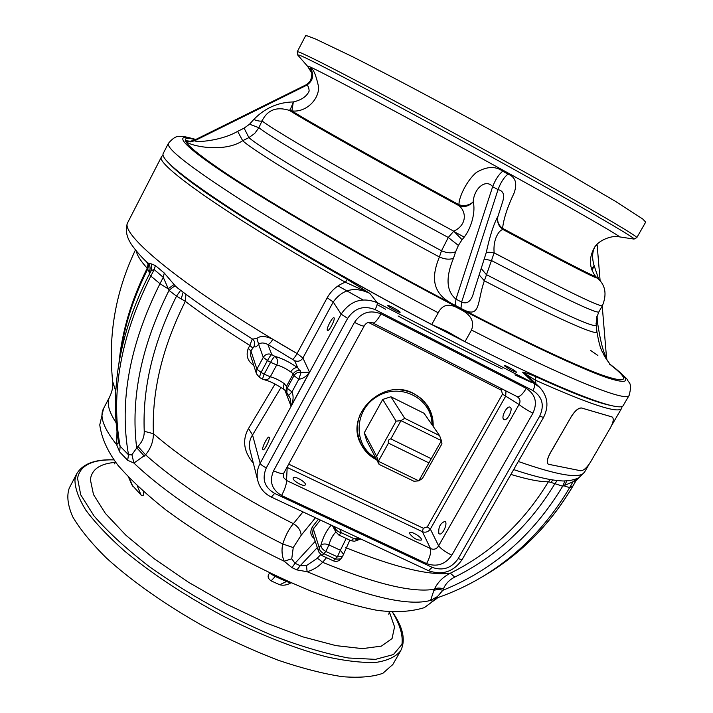 <?xml version="1.0" encoding="UTF-8"?>
<svg xmlns="http://www.w3.org/2000/svg" width="713" height="713" viewBox="0 0 713 713"><rect width="100%" height="100%" fill="white"/><g stroke="black" fill="none" stroke-linecap="round" stroke-linejoin="round"><path stroke-width="1.07" d="M388.478 443.13C387.81 440.705 388.594 439.297 390.831 438.896L431.258 458.709L428.896 462.897L388.478 443.13L378.371 461.275L379.102 464.395L413.932 481.257L418.789 480.865L422.452 478.45L441.953 443.807L441.418 440.643L431.258 458.709M428.896 462.897L418.789 480.865L378.371 461.275L376.624 456.204L364.281 432.773L382.721 399.44L390.92 396.776L424.075 413.299L439.582 435.607L404.743 418.344L400.982 420.652L441.418 440.643L439.582 435.607M390.831 438.896L400.982 420.652L396.107 421.16L376.624 456.204M432.72 425.732C432.907 418.041 430.848 411.044 426.552 404.77C420.207 396.045 411.454 391.081 400.314 389.868M360.243 414.164C356.259 424.315 356.509 434.137 360.965 443.629C364.396 450.429 369.53 455.598 376.357 459.136M375.698 457.88C352.935 445.67 353.657 409.913 377.382 396.401C400.661 382.123 432.265 398.763 431.944 424.618M379.102 464.395L366.651 440.589L364.281 432.773M404.743 418.344L390.92 396.776M382.721 399.44L396.107 421.16M131.834 484.804L140.996 494.956C143.215 496.596 144.008 495.419 143.358 491.417M269.71 572.976L269.3 573.537C267.277 576.104 267.874 578.546 271.1 580.854L279.719 584.758C283.221 585.694 286.786 585.15 290.423 583.127L291.26 582.904M291.118 582.842L290.423 583.127M287.161 581.095L286.43 581.532L290.663 582.895M137.297 485.865L140.996 494.956M433.771 590.703L430.599 600.399L437.452 596.576L442.853 590.302C438.976 589.17 435.955 589.312 433.771 590.703L434.413 589.223C436.597 587.842 439.609 587.717 443.459 588.831C445.509 583.813 449.279 579.892 454.751 577.075L450.313 573.207C429.921 575.935 395.064 567.423 345.743 547.673M291.965 567.646L295.022 563.288L291.751 558.823L293.239 547.584L282.749 543.974C281.439 550.026 281.893 555.766 284.13 561.202L291.965 567.646L296.902 569.91L307.098 571.71C313.034 570.035 318.194 566.906 322.597 562.325L326.518 557.673M144.32 456.106L136.646 447.639C130.55 398.095 141.334 345.689 169.008 290.423C172.198 287.606 174.337 286.154 175.416 286.073L164.275 273.034L163.286 277.348L169.008 290.423L176.521 296.118C153.197 342.757 142.44 387.81 144.24 431.285C144.329 437.033 142.226 442.06 137.903 446.374L131.896 454.725L128.527 454.823L120.123 446.186L119.704 451.997L127.636 460.268L133.919 463.067L145.55 454.796C150.791 448.486 153.402 441.454 153.393 433.691C151.78 391.125 162.421 347.008 185.318 301.358C203.071 314.807 224.577 329.513 249.835 345.466L248.231 348.443C245.762 355.502 247.571 361.117 253.659 365.279L253.694 365.208M510.909 474.43C527.78 479.519 540.285 481.961 548.404 481.747C523.743 522.513 491.043 553.003 450.313 573.207C442.88 577.058 437.586 582.396 434.413 589.223C412.863 593.011 375.591 584.045 322.597 562.325C319.549 559.562 317.668 558.288 316.955 558.511L306.501 565.578L307.098 571.71C367.275 596.924 408.442 606.487 430.599 600.399L432.328 601.3L436.659 598.002M392.872 664.418L382.899 673.277C372.97 676.878 359.477 678.01 342.427 676.682C323.524 673.812 302.169 668.348 278.382 660.291C253.676 650.817 228.588 639.383 203.116 625.969C165.461 604.847 131.655 580.997 106.389 557.994C91.237 542.994 80.008 529.233 72.673 516.711C67.69 505.187 66.567 495.615 69.304 488.004L76.835 473.584L74.945 479.715C74.927 488.182 78.564 498.351 85.872 510.214C95.337 522.914 108.278 536.577 124.713 551.202C152.297 573.983 184.792 595.444 222.171 615.577C259.835 634.677 294.585 648.411 326.411 656.798C345.939 661.058 362.498 662.921 376.081 662.404C387.712 660.568 395.902 656.718 400.635 650.853L392.56 664.979M552.86 479.983L550.882 482.38L562.691 486.221L576.211 480.384L572.842 486.186C551.63 522.192 523.957 550.899 489.813 572.334L480.865 577.646M306.501 565.578L300.235 565.685L296.902 569.91M317.285 547.602L300.235 565.685L295.022 563.288L315.226 541.372M131.896 454.725L133.919 463.067C166.361 494.234 225.638 533.306 284.13 561.202L291.751 558.823M432.328 601.3L437.72 597.646M437.497 597.726L436.472 598.875M578.493 477.915L576.095 480.464L572.708 486.302C551.497 522.29 523.868 550.962 489.813 572.334L485.82 574.633C470.25 584.321 453.949 592.075 436.935 597.904L437.452 596.576M564.963 480.972L562.691 486.221C533.128 535.249 493.182 569.937 442.853 590.302L443.459 588.831M164.275 273.034L155.389 265.584L151.37 263.899L151.299 270.468L154.195 269.585L163.286 277.348L159.979 283.694L150.826 276.065C120.729 336.545 110.488 393.255 120.123 446.186L118.813 443.023M116.994 431.142L116.682 444.805L118.661 442.22M116.682 444.805L119.704 451.997M173.972 284.567L168.116 288.818L159.979 283.694C129.561 344.62 119.08 401.66 128.527 454.823L127.636 460.268M137.903 446.374L145.55 454.796C177.225 483.298 229.8 517.718 282.749 543.974C285.485 535.534 289.023 528.77 293.382 523.681C239.684 496.765 186.316 462.229 153.393 433.691L144.24 431.285M116.139 422.791C108.634 411.365 106.487 402.702 109.686 396.793L103.537 408.576C99.321 416.374 103.697 428.424 116.674 444.725L118.652 442.158M115.782 391.285L112.672 381.517M269.3 573.537L270.387 573.689L270.254 573.243M270.387 573.689L275.28 576.469L276.091 576.024M409.654 533.672L409.681 532.861C410.777 530.356 422.996 537.896 421.347 540.062C417.381 540.507 413.487 538.377 409.654 533.672M293.114 478.459L293.195 477.87C294.317 475.241 306.946 482.549 305.262 484.858C304.353 487.22 293.284 481.391 293.114 478.459M286.965 467.327L287.223 466.863M372.739 322.918L372.846 322.98C374.69 323.212 377.418 320.182 381.036 313.889C370.074 309.594 361.215 312.437 354.459 322.401L273.569 470.803C269.095 481.418 271.769 489.653 281.59 495.499C285.022 488.913 286.662 483.904 286.528 480.473L283.605 477.558L283.23 475.161L283.836 473.049M422.39 531.702C425.616 532.807 428.263 531.925 430.34 529.073L427.274 526.907L423.299 528.226L422.39 531.702L430.483 548.538L286.528 480.473L287.187 467.443L422.39 531.702M517.077 396.588L517.353 396.758C520.16 398.879 520.722 401.455 519.046 404.476L438.611 545.828C436.659 549.099 433.95 549.999 430.483 548.538C431.267 552.183 429.975 557.201 426.606 563.591C436.926 567.236 445.322 564.438 451.81 555.195C445.5 552.04 441.106 548.912 438.611 545.828L430.34 529.073L505.686 396.161L502.478 394.146L427.274 526.907M502.255 389.031L501.408 390.243L502.478 394.146M451.81 555.195L532.923 413.192C526.568 409.868 521.943 406.963 519.046 404.476L505.686 396.161L505.98 390.929M475.535 346.99C417.462 318.034 348.033 280.057 292.268 246.743M136.361 251.021C136.949 255.165 140.559 260.896 147.217 268.231C131.326 299.941 121.914 331.581 118.964 363.167M148.589 265.423L147.725 269.229L149.213 272.027L151.299 270.468L149.329 274.255C133.884 304.282 123.679 334.459 118.706 364.798C114.276 392.631 114.321 418.789 118.857 443.263M180.621 290.316L176.521 296.118L185.318 301.358L185.933 294.273M557.174 480.553L554.669 484.065C529.545 525.543 496.239 556.55 454.751 577.075M151.37 263.899L148.447 263.284L146.29 261.609M248.231 348.443L250.914 350.885L256.912 369.165L261.065 372.418L267.446 360.537L263.275 357.32L258.641 344.334C260.833 342.507 263.917 342.552 267.892 344.486L271.769 354.593C270.762 355.199 269.318 357.186 267.446 360.537L270.575 362.329C272.455 358.969 273.89 356.99 274.888 356.375C277.589 358.577 278.195 361.438 276.697 364.94C280.94 366.027 285.619 368.354 290.744 371.91L293.23 373.862L293.988 375.662L298.818 379.263C303.078 378.701 306.643 376.339 309.513 372.177L301.046 372.4L297.749 367.756C289.416 361.99 281.795 358.193 274.888 356.375L271.769 354.593C268.222 353.265 265.388 354.165 263.275 357.32L256.912 369.165L256.457 373.755L250.619 355.707L250.914 350.885L254.256 346.188C254.764 347.659 256.225 347.044 258.641 344.334L256.912 338.417L252.616 339.121C222.964 320.574 198.071 303.631 177.929 288.266L175.416 286.073M155.389 265.584L154.195 269.585L150.826 276.065L149.329 274.255L149.213 272.027C150.568 268.997 150.309 266.083 148.447 263.284M183.125 292.196L181.289 298.711M578.662 477.817L576.006 478.94L572.967 481.872L569.642 487.612L564.313 485.954L566.844 480.91M576.006 478.94L569.821 480.642M610.961 405.483C597.966 403.086 572.815 393.442 535.499 376.553C529.465 373.977 525.16 372.516 522.576 372.177L527.255 375.377L539.563 387.239M532.923 413.192C537.7 402.676 535.481 394.405 526.265 388.38C522.584 394.414 519.51 397.15 517.032 396.571L372.926 323.007M354.459 322.401C360.181 325.253 363.434 326.429 364.218 325.939L364.236 325.903M327.196 297.776L297.063 353.55L272.812 339.228C270.967 342.436 269.327 344.183 267.892 344.486L294.629 360.662C298.079 361.963 300.833 361.081 302.909 358.006L297.054 353.55L302.909 357.997L333.229 302C342.534 289.175 354.717 286.305 369.789 293.382L347.418 279.469L345.377 282.214C337.49 285.129 331.429 290.316 327.196 297.776L333.229 302L341.144 314.157L347.65 318.363C354.619 308.087 363.773 305.164 375.091 309.585L532.905 390.564C542.37 396.776 544.643 405.287 539.732 416.107L458.138 558.716C451.454 568.208 442.8 571.086 432.185 567.361L274.621 493.405C264.478 487.362 261.698 478.86 266.297 467.897L347.65 318.363M163.01 155.033L161.575 156.664C153.714 163.197 228.276 216.262 345.377 282.214L369.789 293.382L377.141 302.651C362.302 296.831 350.297 300.672 341.144 314.157L260.165 463.298L252.545 434.983L281.02 387.426M504.456 365.84L504.225 365.457C504.421 364.557 517.166 371.696 516.408 372.284C513.146 371.366 509.153 369.218 504.456 365.84M387.738 305.717L387.631 305.458C387.827 304.513 400.866 311.67 400.1 312.303C400.011 313.176 388.745 307.178 387.738 305.717M535.499 376.553L535.668 380.296C589.624 404.369 618.242 413.763 621.522 408.478L622.208 406.258M539.732 416.107L543.511 417.488C549.046 406.508 547.851 396.544 539.946 387.605L534.349 383.558L522.576 372.177L535.668 380.296M262.714 449.511C261.876 447.434 267.651 436.106 269.051 437.096C270.949 437.524 264.55 450.901 262.954 449.841L262.714 449.511M503.645 419.333C500.865 417.043 507.059 405.341 510.08 407.194C513.636 408.54 507.255 421.552 504.002 419.592L503.645 419.333M327.347 330.369C326.099 328.809 332.436 316.688 333.934 317.775C335.876 318.292 329.13 331.679 327.517 330.529L327.347 330.369M275.075 384.031L248.534 428.46L252.545 434.983C249.595 439.386 248.757 444.44 250.022 450.153L257.803 480.714C259.817 488.182 264.345 493.637 271.359 497.086L274.621 493.405M331.26 525.142C326.688 530.142 323.23 536.827 320.886 545.195L319.183 547.557L318.72 551.915L321.955 555.57L325.912 551.488L337.401 556.808L342.472 556.603L340.752 558.939L335.68 559.152L324.21 553.849C321.01 552.12 319.335 550.026 319.183 547.557L312.597 526.613C309.763 531.622 310.324 535.588 314.281 538.529M312.624 533.529L313.078 529.322L320.351 520.035M272.812 339.228C265.592 335.885 260.298 335.618 256.912 338.417M252.616 339.121L254.675 341.714L254.22 346.081M254.256 346.188L254.675 341.714M252.268 338.907L249.835 345.466L252.554 347.837M335.796 527.272L335.475 528.271C336.028 530.338 338.033 531.845 341.474 532.798L339.691 529.091M340.752 558.939C338.746 561.309 336.295 561.942 333.399 560.855L337.401 556.808L340.386 550.24L343.523 554.286L342.472 556.603M300.253 370.617C297.205 370.172 294.861 371.25 293.23 373.862L286.448 386.393L284.353 383.719C279.255 380.127 274.576 377.819 270.316 376.785L276.697 364.94L270.575 362.329L264.184 374.2L261.065 372.418L259.327 377.337L256.457 373.755L259.229 377.168M346.224 538.484L340.386 550.24L328.925 544.91C325.538 543.582 322.855 543.68 320.886 545.195C321.028 547.664 322.713 549.759 325.912 551.488L328.925 544.91C330.565 539.162 332.882 534.893 335.868 532.121M359.165 538.208L353.755 538.547L357.721 539.732M335.627 531.559L332.463 525.704M262.437 379.12L266.644 379.788L268.739 378.71L270.316 376.785L264.184 374.2L262.437 379.12L259.327 377.337M284.897 390.154L291.029 406.205C293.417 400.724 293.729 395.956 291.974 391.892L287.17 388.255L286.795 393.184L288.444 395.644L291.974 391.892L298.818 379.263L301.046 372.4C297.981 371.954 295.628 373.042 293.988 375.662L287.17 388.255L286.448 386.393L286.065 391.303L290.441 398.754L291.029 406.205L309.513 372.177L302.909 358.006M288.489 395.608L290.441 398.745M290.744 371.91C292.776 368.683 295.12 367.302 297.749 367.756L294.629 360.662M284.683 389.975L284.576 389.895C283.114 388.487 283.043 386.428 284.353 383.719M535.802 383.621L535.659 380.296M273.569 470.803C279.309 473.396 282.74 474.136 283.863 473.004L364.218 325.939C366.259 322.472 369.129 321.483 372.846 322.98L517.032 396.571M438.816 533.422C438.281 527.219 440.295 523.208 444.885 521.381C448.361 522.584 442.577 535.713 439.368 533.885L438.816 533.422M248.534 428.46C242.055 440.064 243.659 451.641 253.347 463.2M271.1 580.854L275.28 576.469L286.43 581.532L279.719 584.758M318.354 557.094L316.955 558.511M293.239 547.584L301.171 535.267C300.788 530.49 298.186 526.631 293.382 523.681L303.007 511.907M433.156 426.356C433.415 418.469 431.347 411.312 426.944 404.877L421.16 398.478L413.896 393.647C383.835 376.624 344.245 414.405 360.885 444.021C364.396 450.99 369.673 456.258 376.714 459.823M607.075 360.208L606.513 357.614C603.332 352.605 600.373 341.153 597.628 323.256L596.05 323.595M609.579 364.209L610.185 364.7M591.603 269.175L594.116 265.592C591.959 258.382 592.146 252.313 594.678 247.393M595.899 245.771L597.129 244.8L600.123 280.779M598.742 279.291L594.116 265.592L592.129 270.557M596.808 316.804L597.031 316.064M597.628 323.256L597.084 316.741M189.729 141.192L185.576 140.621L185.772 141.165C188.58 145.782 223.846 153.473 242.678 140.702L237.643 131.361C221.422 140.8 196.316 142.716 194.667 140.746L190.273 141.887L185.772 141.165M455.313 305.378L455.964 299.121C446.32 291.243 445.5 277.607 453.495 258.24C449.662 259.799 444.965 259.38 439.404 256.983C430.759 278.07 432.042 294.433 455.313 305.378L460.972 308.337C481.284 320.101 476.721 302.187 484.359 280.797L494.162 252.848C492.763 238.837 499.555 229.39 503.128 229.595L502.585 228.356C503.636 218.775 507.46 207.028 514.064 193.107C517.558 183.348 515.535 177.011 507.977 174.115L502.718 171.209C495.49 165.933 486.721 166.334 476.418 172.412C466.436 180.737 458.539 198.08 458.985 204.738C464.056 206.422 468.78 205.513 473.147 202.02C468.78 206.342 464.02 207.545 458.869 205.629C466.569 211.556 467.122 225.023 453.753 231.19L448.281 237.474C358.88 189.221 272.927 139.08 258.89 127.707L262.027 120.916C260.503 121.46 257.741 120.996 253.721 119.526L249.55 124.205L258.89 127.707L254.701 133.465L248.899 137.609C262.66 149.819 350.03 201.583 441.507 250.78L439.404 256.983C345.555 206.61 256.119 153.25 242.678 140.702L248.899 137.609L244.104 128.144L237.643 131.361M611.567 365.831C610.649 365.216 604.758 357.231 604.018 355.208C602.494 351.126 600.364 351.732 596.915 331.741C598.35 336.688 555.534 317.882 484.359 280.797L479.198 274.906M453.495 258.24L455.66 251.734C451.784 253.445 447.06 253.133 441.507 250.78L448.281 237.474L458.397 245.441L462.051 239.711L453.753 231.19C363.3 182.314 275.681 131.629 262.027 120.916C267.518 109.864 276.644 106.362 289.425 110.417C290.155 109.918 291.465 107.093 293.337 101.941L291.884 110.907C305.61 112.743 319.067 99.873 318.595 86.861C315.921 74.651 313.257 68.501 310.601 68.412L309.95 68.145L311.946 72.984M481.239 268.534L486.337 274.585C558.457 311.884 595.079 328.711 596.184 325.066L596.416 318.435L598.822 311.991C595.703 313.524 559.99 296.412 491.685 260.655L484.296 259.015M185.576 140.621L190.068 141.326L194.515 140.096L190.014 141.334M310.601 68.412C314.335 75.346 312.98 80.988 306.537 85.319C307.963 85.284 308.836 87.191 309.157 91.041C306.804 96.407 301.537 100.034 293.337 101.941C278.097 102.226 264.897 108.082 253.721 119.526M249.55 124.205L244.104 128.144M311.929 72.869L311.287 71.247C312.303 69.874 312.579 83.394 305.815 84.954L306.537 85.319L194.667 140.746L194.435 140.194L305.877 84.99C312.312 80.667 313.667 75.061 309.95 68.145M465.001 341.679L446.57 331.144L431.73 324.513C360.502 287.179 284.826 243.561 234.452 211.093C184.159 178.205 160.398 159.017 163.179 153.536L168.428 143.313C165.906 148.295 189.925 167.047 240.486 199.595C291.109 231.752 366.972 275.271 438.237 312.784C442.488 304.371 449.422 303.025 459.038 308.738C470.642 314.112 474.796 321.206 471.507 330.039L465.001 341.679C560.463 390.18 620.488 412.925 623.287 405.439L623.42 405.198M431.73 324.513L438.237 312.784M462.051 239.711C472.229 228.704 475.696 210.059 473.147 202.02C474.172 187.421 486.373 178.678 492.656 186.681L498.039 189.64C503.28 190.736 504.822 194.765 502.656 201.726L498.022 216.191C493.788 223.722 489.858 235.878 486.23 252.652L474.083 290.886C471.748 300.877 467.594 304.611 461.623 302.089L460.972 308.337M455.66 251.734L458.397 245.441M474.466 289.665L474.092 290.842M596.808 277.562C605.364 284.505 607.226 293.89 602.396 305.734C599.392 306.929 563.315 289.3 494.162 252.848C489.751 252.161 487.104 252.099 486.23 252.652M498.191 215.638L497.95 216.422M596.389 277.232C601.567 281.555 570.48 265.682 503.128 229.595C498.993 226.761 497.157 222.857 497.638 217.884M497.781 217.108C497.095 221.654 498.69 225.397 502.585 228.356C564.999 261.831 595.925 277.74 595.355 276.091C589.268 267.535 588.804 258.329 593.965 248.481C597.904 239.818 613.073 235.014 619.151 236.823C622.939 237.643 577.557 211.404 506.399 172.074C414.708 121.308 315.707 68.555 308.809 66.443L307.526 66.22L297.713 55.026L298.899 55.044C305.405 56.389 413.041 113.358 512.995 168.838C590.462 211.761 638.812 240.094 633.857 239.06L633.554 239.015M458.985 204.738L458.869 205.629C380.635 163.045 304.888 120.363 289.425 110.417L291.884 110.907C307.276 120.755 381.945 162.796 458.985 204.738M645.684 222.108L642.698 218.971L615.23 201.209L561.015 169.471L488.904 129.089C437.506 100.854 386.981 74.072 352.222 56.541L314.968 38.734L306.973 35.784L305.574 35.828L297.259 51.737L298.533 51.924C304.861 54.135 328.845 66.22 370.484 88.18C411.446 109.855 466.195 139.579 514.848 166.584C590.257 208.41 638.768 236.912 636.816 237.634L636.789 237.679M612.28 417.06L612.333 417.096C614 418.789 613.34 422.39 610.364 427.889L590.596 461.917C586.942 467.728 583.635 470.669 580.685 470.749L548.35 464.243C546.604 462.479 547.21 458.833 550.178 453.29L550.106 453.245C547.138 458.78 546.523 462.434 548.27 464.19L548.27 464.19M550.106 453.245L571.024 417.087L550.178 453.29M571.024 417.087C574.945 410.866 578.466 407.845 581.594 408.023L581.514 407.979C578.386 407.791 574.865 410.813 570.953 417.043M581.514 407.979L611.861 416.873M611.932 416.918L581.594 408.023M389.334 611.825L394.547 626.852L392.052 638.59L381.366 646.112L362.462 648.634L335.93 645.621L303.043 636.914L265.789 622.832L226.707 604.205L188.606 582.316L154.231 558.769L125.943 535.276L105.39 513.431L93.483 494.555L90.373 479.608C91.772 469.252 100.203 463.512 115.666 462.363L114.187 463.94M572.842 486.186L569.642 487.612C548.181 524.028 520.24 553.038 485.82 574.633C470.188 584.348 453.833 592.129 436.739 597.984L435.83 598.359M423.299 528.226L288.703 464.145M368.648 322.526L501.408 390.243M377.132 304.603L385.581 309.21M398.086 315.966C435.705 336.153 470.428 353.808 502.255 368.942M514.929 374.895L531.149 382.302M362.926 299.888L338.042 285.913M148.09 263.917L147.217 268.231L147.725 269.229M118.706 364.798L121.326 348.479C125.693 321.848 134.49 295.396 147.725 269.104L148.589 265.379M550.882 482.38L548.404 481.747L550.311 479.564M526.265 388.38L381.036 313.889M281.59 495.499L426.606 563.591M432.185 567.361L428.468 570.676L271.359 497.086M532.905 390.564C534.679 387.186 535.16 384.851 534.349 383.558L377.141 302.651C377.578 303.774 376.901 306.082 375.091 309.585M392.417 612.039C399.94 624.499 403.121 635.274 401.963 644.365L393.433 654.552L375.493 659.356L348.541 658.001C326.438 653.928 301.403 646.566 273.418 635.898C228.918 616.977 187.448 593.813 149.008 566.389C126.085 548.627 107.743 531.791 93.973 515.873L80.747 494.875L77.548 478.361C79.883 465.536 91.968 459.377 113.822 459.885M347.418 279.469C255.049 227.456 185.032 181.111 169.739 164.106M318.461 519.144L312.597 526.613M334.727 529.162L335.618 531.55L334.941 526.871M335.618 531.55L338.809 535.017L351.063 540.739L353.755 538.547L341.474 532.798L338.809 535.017L338.479 534.625M334.691 529.073L334.397 526.613M266.297 467.897C262.865 466.168 260.815 464.635 260.165 463.298C257.206 468.913 256.413 474.724 257.803 480.714M292.678 359.165C293.774 358.657 295.227 356.785 297.054 353.55C185.228 288.845 118.126 233.401 127.939 222.162C123.331 231.689 129.953 242.064 130.238 242.456C130.229 243.008 137.119 253.053 146.753 262.054M584.749 471.756L584.526 472.14C580.427 479.091 558.359 475.535 518.324 461.48M132.743 486.213L129.205 477.915M301.171 535.267L315.485 517.754M458.138 558.716L462.14 559.58C453.557 571.862 442.336 575.56 428.468 570.676M195.326 139.695C174.435 133.964 185.13 146.887 236.163 180.024C286.991 213.035 377.293 264.862 458.263 307.089C523.324 341.028 576.478 365.876 602.672 375.288C627.458 383.683 630.23 380.305 610.961 365.172M597.868 355.475L590.542 350.386M618.929 236.787L633.857 239.06L636.816 237.634L645.72 222.055M598.858 311.92L602.396 305.734M471.507 330.039C566.951 378.87 626.638 402.355 629.062 395.501L629.187 395.287M610.426 364.566C632.083 381.09 630.782 385.412 606.505 377.525C580.676 368.523 526.123 343.131 458.771 308.016C375.029 264.354 281.68 210.647 230.852 177.35C179.783 143.901 171.708 132.137 195.727 139.498M502.718 171.209C498.744 174.462 495.392 179.623 492.656 186.681L455.964 299.121L461.623 302.089L498.039 189.64C500.66 182.528 503.975 177.35 507.977 174.115M297.811 55.142L297.259 51.737M453.566 231.369L463.985 236.966M493.931 252.812L503.61 257.848M359.833 441.668L360.386 442.488M425.358 403.095L424.886 402.221M426.08 404.111L424.075 401.294M360.965 443.629L359.388 440.518M389.298 611.825L388.826 614.303M109.686 396.793C112.217 391.437 113.233 386.455 112.707 381.865C107.877 335.734 115.461 291.751 135.461 249.915M148.571 265.263L146.726 262.045M576.211 480.384L584.526 472.14L589.205 464.092M400.635 650.853C405.893 640.327 403.166 627.395 392.462 612.048M76.835 473.584C82.984 463.717 95.301 459.136 113.795 459.849M312.606 533.493L318.72 551.915M333.399 560.855L321.955 555.57M351.063 540.739L354.504 541.247L360.805 538.983M349.825 540.169L343.523 554.286M264.817 379.913C270.156 381.241 276.742 384.565 284.567 389.886L286.171 391.553M513.672 469.591C527.388 474.181 539.126 477.425 548.894 479.305C555.677 480.598 564.099 481.097 563.564 480.972L569.972 480.615M161.575 156.664L127.939 222.162M621.522 408.478L611.549 425.643M131.887 484.92L128.625 477.309M318.283 557.165L317.704 557.762M320.609 554.723L317.722 557.753M543.511 417.488L462.14 559.58M426.472 404.209L426.944 404.877M437.951 597.565L424.306 607.654C410.492 611.861 394.601 612.725 376.633 610.248C356.99 606.398 335.101 600.007 310.966 591.059C285.904 580.774 260.521 568.68 234.818 554.776C209.64 540.187 186.512 525.125 165.434 509.581C146.138 494.225 130.345 479.493 118.046 465.384C107.681 451.65 101.585 438.156 99.758 424.903L103.537 408.576M311.768 73.002L307.526 66.22M596.915 331.741L596.184 325.066M602.227 306.037L606.522 357.623M305.815 84.954L194.515 140.096M596.407 277.241L595.391 276.127M610.355 364.486C622.904 374.967 628.572 380.118 627.369 379.94L628.643 381.865C630.969 383.835 631.112 388.38 629.062 395.501L623.287 405.439M168.428 143.313C172.903 138.046 176.744 135.755 179.952 136.441L182.198 136.459C182.804 136.673 182.412 135.746 195.808 139.454M474.083 290.886L474.341 290.066"/></g></svg>
